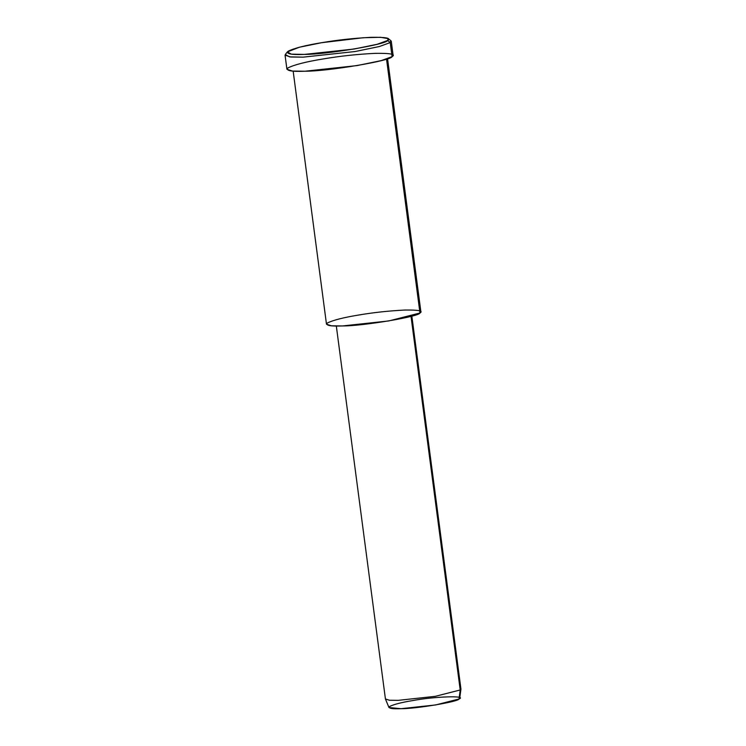 <?xml version="1.0" encoding="UTF-8"?>
<svg xmlns="http://www.w3.org/2000/svg" width="746" height="746" viewBox="0 0 746 746"><rect width="100%" height="100%" fill="white"/><g stroke="black" fill="none" stroke-linecap="round" stroke-linejoin="round"><path stroke-width="1.12" d="M287.341 51.912L285.298 54.533L289.504 56.873L303.128 57.153L355.199 51.521L379.378 46.522L390.233 42.578L387.612 40.48L377.243 44.256L354.136 49.031L304.368 54.411L291.36 54.15L287.341 51.912L299.416 47.222L321.573 42.708L363.255 37.738L380.572 37.3L388.209 38.633L387.612 40.48L390.233 42.578L390.857 40.638L388.209 38.633M336.325 326.03L385.421 698.955L389.365 700.233L398.261 700.345L435.291 696.335L460.207 689.975L459.051 698.983L459.723 698.191L460.935 689.136L460.207 689.975L435.291 696.335L398.261 700.345L389.589 700.252L385.449 699.067L388.964 707.506L400.975 708.7L435.692 704.942L459.051 698.983L460.207 689.975L460.935 689.015L411.839 316.09M459.051 698.983C458.594 701.678 415.923 708.821 400.975 708.7C391.846 709.064 388.06 708.327 389.617 706.49C393.879 704.364 401.656 702.378 412.976 700.531C433.986 696.522 467.835 695.384 459.051 698.983M460.207 689.975L411.018 316.313L460.207 689.975M293.159 71.131L326.487 324.212L331.42 325.806L342.535 325.946L388.825 320.939L419.97 312.994L386.531 59.046L419.97 312.994C419.364 316.584 362.463 326.105 342.535 325.946C330.357 326.431 325.312 325.452 327.391 323.009C333.07 320.174 343.449 317.526 358.537 315.054C373.289 312.527 388.713 310.858 404.826 310.047C418.506 309.86 423.551 310.84 419.97 312.994L420.875 311.781L387.556 58.701M392.088 56.659C391.408 60.696 327.401 71.402 304.974 71.224C291.276 71.775 285.597 70.674 287.937 67.923C294.325 64.734 306.009 61.75 322.981 58.981C339.57 56.137 356.933 54.253 375.051 53.348C390.447 53.134 396.126 54.234 392.088 56.659L393.105 55.297L391.258 41.217L390.233 42.578L379.378 46.522L355.199 51.521L303.128 57.153L290.614 56.994L285.065 55.204L286.921 69.275L292.469 71.066L304.974 71.224L357.054 65.592L381.234 60.603L392.088 56.659L390.233 42.578L392.088 56.659M387.612 40.48C391.464 38.167 386.046 37.113 371.331 37.319C354.014 38.195 337.425 39.986 321.573 42.708C305.356 45.357 294.194 48.201 288.096 51.25C285.858 53.88 291.285 54.934 304.368 54.411C325.797 54.579 386.96 44.35 387.612 40.48"/></g></svg>
